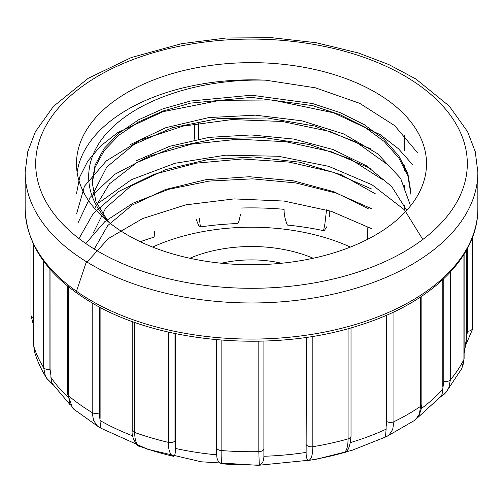 <?xml version="1.0" encoding="UTF-8"?>
<svg xmlns="http://www.w3.org/2000/svg" width="503" height="503" viewBox="0 0 503 503"><rect width="100%" height="100%" fill="white"/><g stroke="black" fill="none" stroke-linecap="round" stroke-linejoin="round"><path stroke-width="0.75" d="M464.118 353.527L467.482 331.251L467.482 248.363M417.364 417.943L440.785 396.534L442.087 394.321L443.765 381.349L443.765 278.781M350.56 442.539A215.297 124.298 0 0 0 386.115 429.185L385.436 437.032L386.763 436.472M348.309 449.028L347.24 450.411M351.025 327.849L351.025 436.183C350.069 447.054 347.699 452.524 343.92 452.593L343.706 452.662A209.361 120.871 180 0 1 308.748 460.408C306.937 459.943 306.069 457.277 306.138 452.411L306.446 337.356M263.899 341.103L263.886 456.271C263.861 461.132 262.321 464.018 259.284 464.929A209.361 120.871 180 0 1 221.892 463.797C218.503 462.697 216.774 459.711 216.711 454.844L216.648 453.436M174.981 333.527L174.981 440.917L175.396 448.45C175.497 453.316 174.868 455.938 173.51 456.315A209.361 120.871 180 0 1 149.988 449.858L139.96 446.438M99.292 306.956L99.292 412.844L100.059 420.527C100.273 425.431 100.669 428.028 101.229 428.305M50.935 270.243L50.91 377.325L51.595 382.029L52.494 383.82L70.363 405.072M140.306 241.729A209.361 120.871 180 0 1 153.629 237.29L154.207 236.46L154.484 231.217M196.007 218.987L198.622 225.325L200.389 226.928A209.361 120.871 180 0 1 237.372 223.546L238.221 222.892L239.026 220.987L240.541 214.291M241.352 208.016A215.297 124.298 0 0 1 284.069 209.311C284.032 214.536 285.138 219.786 287.389 225.061A209.361 120.871 180 0 1 323.548 230.651L324.523 230.223L326.749 226.778M329.691 216.529L329.968 210.889M367.812 227.576L367.687 239.265M329.767 210.826L329.767 214.278M194.63 123.788L194.63 139.117M152.61 247.067A159.451 92.055 180 0 1 350.39 247.067M127.743 235.146A175.019 101.046 180 0 1 76.481 163.695A175.019 101.046 180 0 1 251.5 62.649A175.019 101.046 180 0 1 426.519 163.695A175.019 101.046 180 0 1 318.481 257.052A175.019 101.046 180 0 1 127.743 235.146M77.116 172.29A175.019 101.046 180 0 1 265.641 80.172C206.878 78.562 148.165 95.677 116.061 124.071C83.41 152.025 79.204 190.404 107.472 220.383A159.451 92.055 180 0 0 109.516 222.779M265.641 80.172L315.306 87.792L359.689 103.322L394.66 125.624L417.641 152.912M76.531 193.441L79.751 176.949L87.855 160.973L100.6 146.027L117.727 132.591L163.01 111.672L218.34 100.675L277.455 101.046L333.671 112.823L380.4 134.766L398.602 148.882L412.517 164.582M76.563 213.951L84.479 186.173L106.372 160.866L140.104 140.211L183.237 126.09L231.965 119.569L282.233 121.468L330.131 131.56L371.308 149.102M77.877 223.137L90.175 197.302L114.627 174.39L149.209 156.232L191.612 144.128L238.271 139.186L286.075 141.752L331.351 151.761L370.447 168.411M422.803 239.491L404.494 209.864L372.107 184.827L328.729 166.348L278.36 156.244L225.47 155.188L174.981 163.274L131.535 179.621L98.858 202.803M79.002 238.579L93.218 213.498L118.683 191.498L153.874 174.365L196.17 163.179L242.289 158.979L289.263 162.111L333.445 172.278L371.604 189.002M85.749 243.496L104.857 221.59L132.918 203.212L168.486 189.361L209.147 181.086L252.368 178.848L295.651 182.922L336.117 193.051L371.371 208.632M76.645 290.803L85.856 263.371L108.34 238.567L142.619 218.566L185.695 204.884L234.065 198.905L283.962 201.049L331.131 211.254L371.849 228.808M92.055 184.45L95.142 167.128L104.278 150.454L118.978 135.137L138.759 121.858L162.985 111.037L190.58 103.115L251.481 97.375L312.627 105.63L340.147 114.766L364.241 126.8L384.085 141.387L398.791 157.961L407.876 175.843L410.938 194.372M93.357 193.278L106.768 167.04L134.049 144.443L172.34 127.705L218.101 118.595L267.231 117.966L314.658 126.027L356.168 142.085L387.788 164.764M94.57 208.431L109.472 183.828L136.665 162.702L173.648 147.165L217.302 138.514L264.018 137.615L309.515 144.537L350.107 158.929L382.249 179.452M93.319 232.895L105.687 208.053L130.535 186.311L165.468 169.649L207.783 159.596L253.82 156.955L299.524 162.173L341.336 174.793L375.414 193.85M94.275 249.054L107.692 225.602L132.019 205.167L165.569 189.499L205.765 179.697L249.419 176.723L293.186 180.784L333.942 191.737L368.202 208.682M406.738 210.361L391.667 186.487L366.341 165.732L332.911 149.492L293.62 139.061L251.186 134.936L208.908 137.388L169.656 146.323L136.175 160.834M410.549 205.872L400.646 178.383L377.665 153.761L343.788 133.974L301.8 120.795L255.493 115.162L208.77 117.57L165.858 127.68L130.271 144.581M410.882 192.209L407.895 173.673L398.747 155.811L383.978 139.243L364.229 124.637L340.11 112.615L312.47 103.511L251.506 95.199L190.455 101.034L162.853 108.874L138.79 119.695L118.997 133.075L104.196 148.379L95.111 164.978L92.124 182.287L95.998 201.785L107.472 220.383M68.433 286.798L68.433 395.654L69.829 403.532L73.771 409.19M99.713 427.619L99.229 427.349M99.179 427.317L97.488 426.11L93.552 420.451L92.187 412.592L92.187 303.007M33.839 245.062L33.839 346.479L34.707 352.421C37.511 361.494 41.516 370.151 46.729 378.388M48.439 380.664L46.66 378.275M46.653 378.256L45.32 375.766L43.61 367.53L43.61 261.202M49.923 269.092L49.923 369.428L50.935 375.263M200.389 226.928L199.383 218.359M326.554 209.852L324.875 223.961L323.548 230.651M466.438 250.274L466.438 337.268M442.785 279.693L442.785 387.115M386.065 315.419L386.065 427.104L386.801 421.545L386.801 315.098M306.069 337.406L306.069 450.317M263.956 341.103L263.956 454.165M175.459 333.627L175.459 446.362M134.678 322.348L134.678 432.454C134.773 440.465 136.596 445.149 140.155 446.501M173.51 456.315C170.14 455.014 168.404 450.361 168.31 442.351L168.31 332.062M221.125 340.11L221.125 450.518C221.138 458.516 221.389 462.942 221.892 463.797M259.284 464.929L258.819 451.663L258.819 341.235M312.822 336.362L312.822 446.721C312.747 454.725 311.395 459.289 308.748 460.408M343.706 452.662C346.536 451.499 347.988 446.916 348.063 438.912L348.063 328.685M386.115 429.185L386.065 427.104M393.918 311.866L393.918 421.721L392.673 429.499L389.102 434.932L386.794 436.459M414.73 420.326L415.667 419.596L419.339 414.107L420.609 406.311L420.609 296.959M450.386 272.098L450.386 379.84L448.739 387.97L445.966 392.415M440.226 397.169L445.897 392.459L444.312 394.132M461.917 368.353L463.911 359.494L463.911 254.531M472.468 237.366L472.43 329.478M472.43 329.522L472.392 330.056M100.11 307.383L100.11 418.452M404.575 135.156L404.575 150.472M404.575 165.644L404.575 170.259M404.575 185.393L404.575 190.115M404.575 205.343L404.575 209.952M189.82 258.259A103.7 59.87 180 0 1 313.18 258.259M221.471 263.245A80.537 46.496 180 0 1 281.529 263.245M464.118 351.716A215.297 124.298 0 0 0 466.438 339.33M421.539 408.417A215.297 124.298 0 0 0 442.816 389.184M263.886 456.271A215.297 124.298 0 0 0 306.138 452.411M175.396 448.45A215.297 124.298 0 0 0 216.711 454.844M100.059 420.527A215.297 124.298 0 0 0 132.685 435.837M50.91 377.325A215.297 124.298 0 0 0 67.698 396.905M98.89 251.802A215.825 124.606 0 0 0 459.968 195.944A215.825 124.606 0 0 0 195.642 43.34A215.825 124.606 0 0 0 98.89 251.802M25.15 172.29L27.734 151.717L35.355 131.799L53.456 106.378L88.176 78.323L131.321 57.537L181.646 43.667L226.13 38.002L271.645 37.687L316.337 42.749L358.413 52.985L388.85 64.573L415.818 78.94L449.298 106.114L467.608 131.717L475.253 151.673L477.85 172.29A226.35 130.679 180 0 1 338.123 293.023A226.35 130.679 180 0 1 91.445 264.697A226.35 130.679 180 0 1 25.15 172.29L25.15 208.393A226.35 130.679 0 0 0 91.445 300.8A226.35 130.679 0 0 0 338.123 329.132A226.35 130.679 0 0 0 477.85 208.393C478.435 257.127 431.033 302.907 360.28 325.051C275.531 353.131 160.91 343.882 92.539 303.208C48.81 277.417 26.345 245.81 25.15 208.393M72.57 408.015L67.528 393.95A5.263 3.037 180 0 0 68.433 395.654A221.087 127.643 0 0 0 92.187 412.592A5.263 3.037 180 0 0 99.292 412.844M34.286 350.767L33.758 345.945A5.263 3.037 180 0 0 33.839 346.479A221.087 127.643 0 0 0 43.61 367.53A5.263 3.037 180 0 0 49.923 369.428M33.758 317.858A5.263 3.037 180 0 1 30.966 315.174A5.263 3.037 180 0 1 30.979 314.953M198.402 138.47L198.402 123.134M194.466 123.813L194.466 139.149M194.466 203.143L194.466 203.608A5.263 3.037 180 0 1 194.403 203.155M472.43 329.553L472.587 324.089A221.087 127.643 0 0 1 472.468 328.314A5.263 3.037 180 0 1 467.482 331.251M464.118 254.197L464.118 358.652A5.263 3.037 180 0 1 463.911 359.494A221.087 127.643 0 0 1 450.386 379.84A5.263 3.037 180 0 1 443.765 381.349M421.841 296.135L421.841 404.355A5.263 3.037 180 0 1 420.609 406.311A221.087 127.643 0 0 1 393.918 421.721A5.263 3.037 180 0 1 386.801 421.545M351.025 436.22A5.263 3.037 180 0 1 348.063 438.912A221.087 127.643 0 0 1 312.822 446.721A5.263 3.037 180 0 1 306.446 444.891M263.899 448.783A5.263 3.037 180 0 1 258.819 451.663A221.087 127.643 0 0 1 221.125 450.518A5.263 3.037 180 0 1 216.586 447.513A5.263 3.037 180 0 1 216.592 447.349M174.981 440.917A5.263 3.037 180 0 1 168.31 442.351A221.087 127.643 0 0 1 134.678 432.454A5.263 3.037 180 0 1 132.195 429.908M385.902 436.856L352.081 450.317L314.777 459.641L258.215 465.313L201.181 461.785L147.712 449.267L101.48 428.455M477.85 172.29L477.85 208.393M73.696 409.121L99.248 427.361M101.518 428.468L99.229 427.343M67.528 393.95L67.528 286.062M46.697 378.281L53.312 385.046M33.758 345.945L33.758 244.892M33.758 326.384L30.966 315.174L30.966 238.491M194.403 139.161L194.403 123.826M329.704 216.365L330.113 210.933M216.655 453.662L216.586 339.72M139.979 446.444C138.652 447.651 130.937 438.868 132.195 429.876L132.195 321.461M386.75 436.485L414.799 420.275M421.841 404.355L421.64 407.688L418.924 415.811L415.623 419.634M445.872 392.529L461.943 368.309M464.118 358.652L462.879 366.008M465.879 344.718L472.43 329.49M472.587 324.089L472.587 237.045"/></g></svg>
